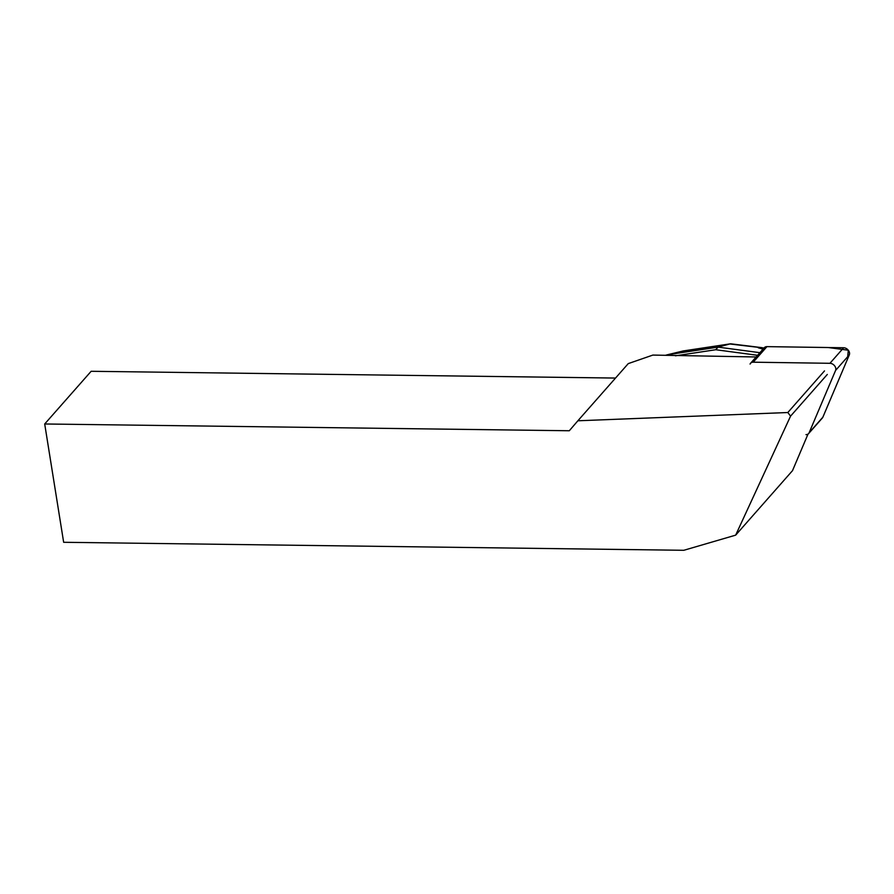 <?xml version="1.0" encoding="UTF-8"?>
<svg xmlns="http://www.w3.org/2000/svg" width="894" height="894" viewBox="0 0 894 894"><rect width="100%" height="100%" fill="white"/><g stroke="black" fill="none" stroke-linecap="round" stroke-linejoin="round"><path stroke-width="1.34" d="M805.986 434.629A5.196 3.878 -138.6 0 0 808.623 433.568A5.196 3.878 -138.6 0 0 809.126 432.763L835.577 370.44A5.196 3.878 -138.6 0 0 834.583 365.78A5.196 3.878 -138.6 0 0 829.923 363.299L753.217 362.193A5.196 3.878 -138.6 0 0 750.58 363.255A5.196 3.878 -138.6 0 0 750.077 364.059M750.58 363.255L764.303 347.699A5.196 3.878 41.4 0 1 766.94 346.637L843.645 347.755A5.196 3.878 41.4 0 1 848.305 350.224A5.196 3.878 41.4 0 1 849.3 354.884L822.86 417.207A5.196 3.878 41.4 0 1 822.357 418.012L808.623 433.568M756.123 356.974L652.877 355.074L628.259 363.612L577.87 420.783L787.815 412.525L790.564 416.135L735.661 535.148L792.509 470.646L808.02 434.082M824.491 370.909L787.815 412.525M790.564 416.135L827.296 374.452M577.87 420.783L569.299 430.752L44.7 423.979L63.653 542.289L683.809 550.291L735.661 535.148M44.7 423.979L91.143 371.289L615.519 378.061M665.583 355.253L682.703 351.085L730.633 343.799L762.034 347.665M666.868 354.884L682.703 351.085M667.829 354.694L718.05 347.118L715.736 349.733L675.451 355.812M757.598 355.298L715.736 349.733M759.911 352.683L718.05 347.118L729.761 343.978L763.677 347.978M753.217 362.193L766.94 346.637L828.135 347.52L848.305 350.224L847.467 359.187L822.86 417.196L809.126 432.763M829.923 363.299L843.645 347.755M849.3 354.884L835.577 370.44M758.213 347.766L763.018 349.163M730.633 343.799L682.837 351.007"/></g></svg>

